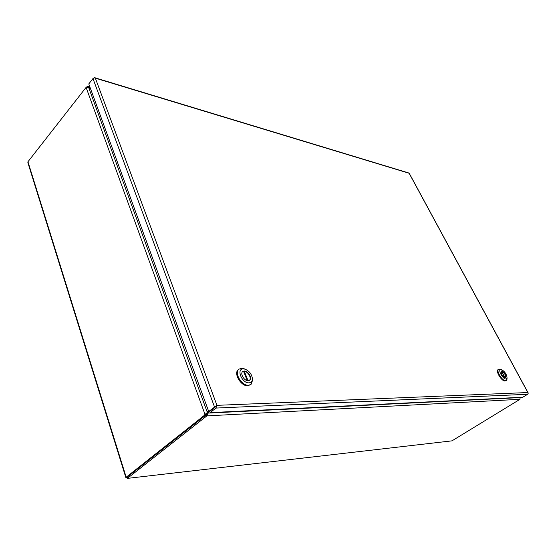 <?xml version="1.0" encoding="UTF-8"?>
<svg xmlns="http://www.w3.org/2000/svg" width="556" height="556" viewBox="0 0 556 556"><rect width="100%" height="100%" fill="white"/><g stroke="black" fill="none" stroke-linecap="round" stroke-linejoin="round"><path stroke-width="0.83" d="M127.289 478.396L451.965 440.852L127.22 478.403L126.497 477.277L125.816 477.444L127.185 477.111L127.539 478.243L206.874 415.881L206.436 414.686L127.171 477.152M205.143 417.014L204.712 415.818L205.991 414.324L204.997 414.38L203.711 415.874L126.184 477.222L27.953 161.747L27.869 162.658L125.809 477.43M519.971 399.312L520.103 397.589L208.062 413.108L206.874 415.881L519.971 399.312L451.965 440.852M27.953 161.747L86.09 87.396L204.997 414.38L207.395 412.573L88.557 87.229L86.09 87.396M87.035 86.972L86.055 87.424M203.711 415.874L204.705 415.818L127.185 477.111M86.931 86.68L88.168 86.395L90.016 87.313M520.298 397.345L520.291 397.915M409.223 173.298L94.27 77.826L92.963 78.57L88.779 83.942L208.715 411.482L216.979 405.282L215.936 408.069L210.154 412.635L209.716 411.44L208.715 411.482L208.062 413.108L206.436 414.686M205.991 414.324L208.361 410.516M88.557 87.229L90.649 89.05M88.619 87.278L88.856 86.972L90.406 88.383M208.417 412.079L207.27 413.74M207.624 412.705L208.514 410.926M210.154 412.635L522.814 397.22L527.637 394.28L528.2 393.307L527.839 392.543L528.144 393.099M216.923 405.338L527.839 392.543L409.167 173.354M93.568 78.076L94.506 77.632L95.396 78.271M216.11 406.095L209.716 411.44L216.062 406.422L216.652 406.533M216.062 406.415L216.374 405.838M216.944 405.317L95.403 78.278M498.69 369.226L498.134 369.587C495.278 370.963 501.582 381.395 505.063 381.02L505.633 380.665C502.151 381.034 495.841 370.602 498.69 369.226L500.435 369.253M506.009 379.004C502.728 379.282 497.377 369.219 500.921 369.476L501.297 369.518C504.758 371.366 506.683 374.202 507.072 378.024L506.009 379.004M505.223 377.545L505.626 377.434C506.113 374.779 504.799 372.61 501.7 370.928L501.283 371.04C500.803 373.695 502.117 375.863 505.223 377.545M505.473 377.503C505.696 374.73 504.348 372.596 501.415 371.109L504.591 377.392M506.989 378.9L506.321 380.471M505.015 377.524L501.602 371.123L501.158 371.144M238.983 369.149L238.336 369.677C233.214 373.145 240.915 386.357 247.781 385.794L251.041 384.411L248.442 385.273C241.575 385.836 233.867 372.617 238.983 369.149L241.749 368.253L245.516 369.323M248.928 382.848C241.756 383.279 236.008 368.51 243.438 368.913L245.001 369.149C249.192 370.901 251.66 374.021 252.403 378.518C252.445 381.221 251.284 382.667 248.928 382.848M248.08 380.707L249.581 380.207C252.493 378.233 248.178 370.789 244.272 371.026L242.722 371.533C239.817 373.5 244.181 380.999 248.08 380.707M249.408 380.332C252.028 378.156 247.733 371.054 243.945 371.29L243.577 371.311L247.232 380.61M252.355 377.976L252.688 379.97L251.041 384.411M248.025 380.707L244.334 371.311L242.562 371.672M244.334 371.311L243.757 371.769M215.936 408.069L527.637 394.28M92.963 78.57L214.498 406.909M88.168 86.395L89.857 86.889M207.145 412.774L206.436 413.539M409.244 173.291L528.103 392.8M94.562 77.652L408.966 173.041M216.833 405.414L216.152 406.255M501.297 369.518L499.886 369.08M507.072 378.024L506.933 379.463M245.001 369.149L243.66 368.545M252.403 378.518L252.688 379.97"/></g></svg>
